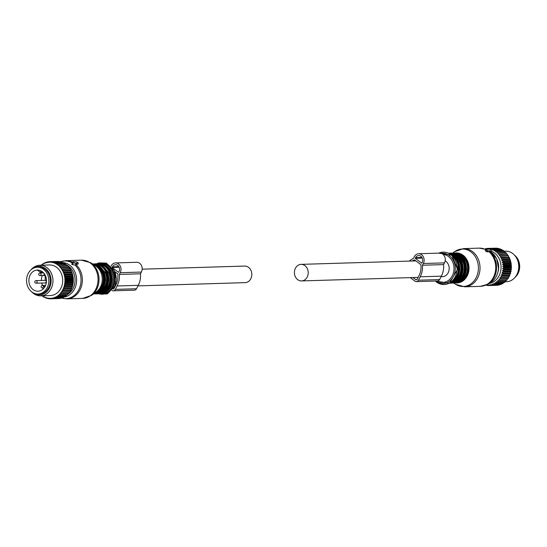 <?xml version="1.0" encoding="UTF-8"?>
<svg xmlns="http://www.w3.org/2000/svg" width="547" height="547" viewBox="0 0 547 547"><rect width="100%" height="100%" fill="white"/><g stroke="black" fill="none" stroke-linecap="round" stroke-linejoin="round"><path stroke-width="0.82" d="M515.096 277.281A13.381 11.145 -91.7 0 0 515.992 276.42A13.381 11.145 -91.7 0 0 514.426 255.08M38.092 294.006L39.5 293.965A13.381 11.145 -91.7 0 0 46.543 290.642A13.381 11.145 -91.7 0 0 49.428 275.715A13.381 11.145 -91.7 0 0 38.687 267.216L37.278 267.257A13.381 11.145 -91.7 0 0 30.235 270.58A13.381 11.145 -91.7 0 0 27.35 285.507A13.381 11.145 -91.7 0 0 38.092 294.006A13.381 11.145 -91.7 0 0 45.134 290.683A13.381 11.145 -91.7 0 0 48.02 275.756A13.381 11.145 -91.7 0 0 37.278 267.257M43.575 288.577A10.578 8.807 -91.7 0 0 45.852 276.775A10.578 8.807 -91.7 0 0 37.367 270.061A10.578 8.807 -91.7 0 0 31.794 272.686A10.578 8.807 -91.7 0 0 29.517 284.488A10.578 8.807 -91.7 0 0 38.003 291.202A10.578 8.807 -91.7 0 0 43.575 288.577M37.716 270.054A10.578 8.807 -91.7 0 0 37.353 270.095L40.211 272.249L42.892 272.167M42.31 275.51A10.578 8.807 -91.7 0 0 41.428 280.481M41.757 283.018A10.578 8.807 -91.7 0 0 42.611 285.459M45.469 276.221A1.149 0.957 -91.7 0 0 45.531 278.047M44.622 282.936A1.402 1.169 -91.7 0 0 45.934 280.72A1.402 1.169 -91.7 0 0 44.539 280.385M45.729 276.413L43.822 274.977L44.396 273.869M44.587 287.298L43.91 286.382L45.155 286.341M43.91 286.382L42.488 287.886L43.24 288.912M40.936 270.847L40.211 272.249M485.08 249.083L485.483 248.666A18.605 15.494 88.3 0 1 485.839 248.598L487.015 248.564M491.008 251.128A16.567 13.798 88.3 0 1 501.031 268.317A16.567 13.798 88.3 0 1 489.182 283.442M497.818 261.863A13.737 11.439 88.3 0 1 498.112 271.517M492.259 249.022A18.605 15.494 88.3 0 1 492.491 249.097A18.605 15.494 88.3 0 1 492.608 249.138L500.218 248.906A18.605 15.494 88.3 0 0 500.108 248.864A18.605 15.494 88.3 0 0 499.876 248.789L492.259 249.022L491.001 249.651L490.939 248.666L498.556 248.434A18.605 15.494 88.3 0 0 498.201 248.365L490.584 248.598A18.605 15.494 88.3 0 1 490.939 248.666M485.839 248.598L486.133 249.329L487.179 248.42A18.605 15.494 88.3 0 1 487.534 248.393L487.76 249.22L488.888 248.393A18.605 15.494 88.3 0 1 489.244 248.42L489.387 249.329L490.584 248.598M486.215 285.028L486.68 285.445A18.605 15.494 88.3 0 0 487.035 285.493L488.218 285.459M492.608 249.138L492.58 250.184L493.886 249.664A18.605 15.494 88.3 0 1 494.221 249.822L494.098 250.916L495.452 250.519A18.605 15.494 88.3 0 1 495.767 250.717L495.541 251.846L496.922 251.565A18.605 15.494 88.3 0 1 497.223 251.811L496.888 252.967L498.296 252.81A18.605 15.494 88.3 0 1 498.57 253.09L498.132 254.252L499.548 254.218A18.605 15.494 88.3 0 1 499.794 254.533L499.254 255.688L500.662 255.784A18.605 15.494 88.3 0 1 500.874 256.133L500.231 257.268L501.626 257.487A18.605 15.494 88.3 0 1 501.811 257.863L501.066 258.963L502.433 259.305A18.605 15.494 88.3 0 1 502.584 259.702L501.736 260.755L503.069 261.22A18.605 15.494 88.3 0 1 503.178 261.63L502.242 262.628L503.527 263.196A18.605 15.494 88.3 0 1 503.602 263.62L502.577 264.55L503.801 265.227A18.605 15.494 88.3 0 1 503.835 265.651L502.727 266.498L503.883 267.271A18.605 15.494 88.3 0 1 503.883 267.702L502.7 268.454L503.787 269.315A18.605 15.494 88.3 0 1 503.739 269.739L502.495 270.396L503.493 271.333A18.605 15.494 88.3 0 1 503.411 271.75L502.112 272.297L503.021 273.295A18.605 15.494 88.3 0 1 502.898 273.698L501.558 274.129L502.372 275.182A18.605 15.494 88.3 0 1 502.214 275.565L500.84 275.879L501.551 276.973A18.605 15.494 88.3 0 1 501.36 277.329L499.958 277.514L500.573 278.635A18.605 15.494 88.3 0 1 500.348 278.97L498.939 279.032L499.445 280.16A18.605 15.494 88.3 0 1 499.192 280.461L497.784 280.392L498.187 281.527A18.605 15.494 88.3 0 1 497.907 281.787L496.505 281.596L496.806 282.71A18.605 15.494 88.3 0 1 496.498 282.936L495.124 282.621L495.322 283.708A18.605 15.494 88.3 0 1 495.001 283.893L493.654 283.462L493.756 284.502A18.605 15.494 88.3 0 1 493.415 284.638L492.122 284.098L492.122 285.083A18.605 15.494 88.3 0 1 491.774 285.178L490.529 284.522L490.447 285.445A18.605 15.494 88.3 0 1 490.091 285.493L488.915 284.741L488.744 285.582A18.605 15.494 88.3 0 1 488.382 285.582L487.281 284.741L487.035 285.493M488.888 248.393L496.498 248.167A18.605 15.494 88.3 0 1 496.854 248.188L489.244 248.42M487.534 248.393L495.206 248.201M488.744 285.582L496.416 285.302M490.447 285.445L498.057 285.213A18.605 15.494 88.3 0 1 497.702 285.26L490.091 285.493M492.122 285.083L499.732 284.85A18.605 15.494 88.3 0 1 499.384 284.946L491.774 285.178M493.756 284.502L501.367 284.269A18.605 15.494 88.3 0 1 501.031 284.413L493.415 284.638M495.322 283.708L502.932 283.476A18.605 15.494 88.3 0 1 502.611 283.661L495.001 283.893M496.806 282.71L504.416 282.484A18.605 15.494 88.3 0 1 504.115 282.703L496.498 282.936M498.187 281.527L505.797 281.295A18.605 15.494 88.3 0 1 505.517 281.555L497.907 281.787M499.445 280.16L507.055 279.927A18.605 15.494 88.3 0 1 506.802 280.228L499.192 280.461M500.573 278.635L508.184 278.402A18.605 15.494 88.3 0 1 507.965 278.738L500.348 278.97M501.551 276.973L509.168 276.741A18.605 15.494 88.3 0 1 508.977 277.097L501.36 277.329M502.372 275.182L509.989 274.95A18.605 15.494 88.3 0 1 509.825 275.332L502.214 275.565M503.021 273.295L510.638 273.069A18.605 15.494 88.3 0 1 510.515 273.466L502.898 273.698M503.493 271.333L511.11 271.1A18.605 15.494 88.3 0 1 511.021 271.517L503.411 271.75M503.787 269.315L511.397 269.09A18.605 15.494 88.3 0 1 511.349 269.514L503.739 269.739M503.883 267.702L511.493 267.469A18.605 15.494 88.3 0 0 511.5 267.045L503.883 267.271M503.835 265.651L511.445 265.425A18.605 15.494 88.3 0 0 511.411 264.994L503.801 265.227M503.602 263.62L511.213 263.387A18.605 15.494 88.3 0 0 511.137 262.97L503.527 263.196M503.178 261.63L510.795 261.398A18.605 15.494 88.3 0 0 510.679 260.987L503.069 261.22M502.584 259.702L510.194 259.469A18.605 15.494 88.3 0 0 510.05 259.08L502.433 259.305M501.626 257.487L509.243 257.261A18.605 15.494 88.3 0 1 509.421 257.63L501.811 257.863M500.662 255.784L508.272 255.558A18.605 15.494 88.3 0 1 508.491 255.9L500.874 256.133M499.548 254.218L507.158 253.993A18.605 15.494 88.3 0 1 507.404 254.307L499.794 254.533M498.296 252.81L505.907 252.577A18.605 15.494 88.3 0 1 506.18 252.858L498.57 253.09M496.922 251.565L504.539 251.34A18.605 15.494 88.3 0 1 504.833 251.586L497.223 251.811M495.452 250.519L503.062 250.287A18.605 15.494 88.3 0 1 503.377 250.492L495.767 250.717M494.221 249.822L501.831 249.596A18.605 15.494 88.3 0 0 501.503 249.432L493.886 249.664M485.893 285.165L486.345 285.151M499.151 249.015L498.556 248.434M497.51 248.728L496.854 248.188M498.673 284.638L498.057 285.213M500.293 284.235L499.732 284.85M501.866 283.62L501.367 284.269M503.39 282.731L502.932 283.476M504.826 281.575L504.416 282.484M506.125 280.249L505.797 281.295M498.939 279.032L507.288 278.779L507.055 279.927M499.958 277.514L508.313 277.261L508.184 278.402M507.288 278.779L507.965 278.738M500.84 275.879L509.189 275.626L509.168 276.741M508.313 277.261L508.977 277.097M501.558 274.129L509.913 273.876L509.989 274.95M509.189 275.626L509.825 275.332M502.112 272.297L510.467 272.044L510.638 273.069M509.913 273.876L510.515 273.466M502.495 270.396L510.85 270.143L511.11 271.1M510.467 272.044L511.021 271.517M502.7 268.454L511.055 268.201L511.397 269.09M510.85 270.143L511.349 269.514M511.055 268.201L511.493 267.469M502.727 266.498L511.083 266.245L511.5 267.045M511.083 266.245L511.445 265.425M502.577 264.55L510.925 264.297L511.411 264.994M510.925 264.297L511.213 263.387M502.242 262.628L510.597 262.375L511.137 262.97M510.597 262.375L510.795 261.398M501.736 260.755L510.091 260.502L510.679 260.987M510.091 260.502L510.194 259.469M501.066 258.963L509.421 258.71L510.05 259.08M500.231 257.268L509.243 257.261M509.421 258.71L509.421 257.63M499.254 255.688L508.272 255.558M508.587 257.015L508.491 255.9M498.132 254.252L507.158 253.993M507.602 255.435L507.404 254.307M506.488 253.999L506.18 252.858M505.23 252.598L504.833 251.586M503.842 251.36L503.377 250.492M502.337 250.307L501.831 249.596M500.765 249.528L500.218 248.906M503.814 251.217L505.544 251.162A15.289 12.738 88.3 0 1 509.387 251.75A15.289 12.738 88.3 0 1 516.84 258.546A15.289 12.738 88.3 0 1 517.298 273.678A15.289 12.738 88.3 0 1 506.474 281.732L504.799 281.78M517.298 273.678L517.53 273.158A14.263 11.877 -91.7 0 0 517.1 259.052L516.84 258.546M46.228 262.676A18.099 15.07 -91.7 0 0 45.141 263.045L45.674 262.41A18.605 15.494 88.3 0 1 46.016 262.293L46.55 262.916L47.329 261.938A18.605 15.494 88.3 0 1 47.685 261.869L48.861 261.835M46.016 262.293L47.015 262.266M57.052 261.473L49.38 261.664A18.605 15.494 88.3 0 0 49.025 261.692L48.382 262.245A18.099 15.07 -91.7 0 1 49.517 262.17L49.38 261.664M42.358 295.79A18.099 15.07 -91.7 0 0 42.693 296.023L43.158 296.324A18.099 15.07 -91.7 0 0 44.191 296.905L44.683 297.137A18.099 15.07 -91.7 0 0 45.757 297.582L46.269 297.753A18.099 15.07 -91.7 0 0 47.377 298.053L47.897 298.156A18.099 15.07 -91.7 0 0 49.025 298.306L49.551 298.341A18.099 15.07 -91.7 0 0 50.686 298.341L51.213 298.306A18.099 15.07 -91.7 0 0 52.341 298.156L52.861 298.053A18.099 15.07 -91.7 0 0 53.962 297.753L54.468 297.582A18.099 15.07 -91.7 0 0 55.541 297.137L56.02 296.898A18.099 15.07 -91.7 0 0 57.045 296.317L57.503 296.016A18.099 15.07 -91.7 0 0 58.467 295.305L58.891 294.942A18.099 15.07 -91.7 0 0 59.78 294.108L60.177 293.691A18.099 15.07 -91.7 0 0 60.977 292.741L61.332 292.276A18.099 15.07 -91.7 0 0 62.043 291.223L62.351 290.717A18.099 15.07 -91.7 0 0 62.96 289.575L63.22 289.028A18.099 15.07 -91.7 0 0 63.719 287.811L63.924 287.237A18.099 15.07 -91.7 0 0 64.307 285.958L64.464 285.356A18.099 15.07 -91.7 0 0 64.731 284.037L64.819 283.414A18.099 15.07 -91.7 0 0 64.963 282.061L65.004 281.432A18.099 15.07 -91.7 0 0 65.025 280.071L65.004 279.442A18.099 15.07 -91.7 0 0 64.895 278.081L64.819 277.459A18.099 15.07 -91.7 0 0 64.587 276.119L64.45 275.51A18.099 15.07 -91.7 0 0 64.102 274.211L63.91 273.616A18.099 15.07 -91.7 0 0 63.445 272.372L63.199 271.804A18.099 15.07 -91.7 0 0 62.618 270.628L62.331 270.095A18.099 15.07 -91.7 0 0 61.647 269.001L61.305 268.515A18.099 15.07 -91.7 0 0 60.526 267.51L60.149 267.073A18.099 15.07 -91.7 0 0 59.281 266.177L58.864 265.787A18.099 15.07 -91.7 0 0 57.92 265.008L57.469 264.68A18.099 15.07 -91.7 0 0 56.464 264.03L55.985 263.763A18.099 15.07 -91.7 0 0 54.932 263.251L54.433 263.045A18.099 15.07 -91.7 0 0 53.941 262.868A18.099 15.07 -91.7 0 0 53.339 262.676L52.82 262.539A18.099 15.07 -91.7 0 0 51.698 262.314L51.179 262.245A18.099 15.07 -91.7 0 0 50.044 262.17L50.734 261.664L58.344 261.432A18.605 15.494 88.3 0 1 58.7 261.459L58.96 261.671M51.698 262.314L52.43 261.869L60.047 261.637A18.605 15.494 88.3 0 1 60.396 261.705L60.792 262.088M53.339 262.676L61.722 262.061A18.605 15.494 88.3 0 1 61.955 262.136A18.605 15.494 88.3 0 1 62.064 262.177L62.953 263.196M54.932 263.251L63.349 262.704A18.605 15.494 88.3 0 1 63.678 262.868L64.471 263.928M56.464 264.03L64.908 263.558A18.605 15.494 88.3 0 1 65.223 263.763L65.913 264.864M57.92 265.008L66.385 264.611A18.605 15.494 88.3 0 1 66.679 264.851L67.267 265.979M59.281 266.177L67.753 265.849A18.605 15.494 88.3 0 1 68.026 266.129L68.505 267.264L69.004 267.264A18.605 15.494 88.3 0 1 69.25 267.579L70.119 268.83A18.605 15.494 88.3 0 1 70.337 269.172L71.089 270.533A18.605 15.494 88.3 0 1 71.267 270.902L71.889 272.344A18.605 15.494 88.3 0 1 72.04 272.741L72.525 274.259A18.605 15.494 88.3 0 1 72.642 274.669L72.983 276.242A18.605 15.494 88.3 0 1 73.059 276.659L73.257 278.266A18.605 15.494 88.3 0 1 73.291 278.697L73.346 280.317A18.605 15.494 88.3 0 1 73.339 280.741L73.243 282.361A18.605 15.494 88.3 0 1 73.195 282.785L72.956 284.372A18.605 15.494 88.3 0 1 72.867 284.789L72.484 286.341A18.605 15.494 88.3 0 1 72.361 286.737L71.828 288.221A18.605 15.494 88.3 0 1 71.671 288.604L71.014 290.013A18.605 15.494 88.3 0 1 70.816 290.368L70.03 291.674A18.605 15.494 88.3 0 1 69.811 292.009L69.312 292.043L68.901 293.199A18.605 15.494 88.3 0 1 68.648 293.5L61.038 293.732A18.605 15.494 88.3 0 0 61.291 293.431L68.901 293.199M68.156 293.411L67.643 294.566A18.605 15.494 88.3 0 1 67.363 294.826L59.753 295.059A18.605 15.494 88.3 0 0 60.026 294.799L67.643 294.566M66.878 294.607L66.262 295.749A18.605 15.494 88.3 0 1 65.961 295.975L58.344 296.207A18.605 15.494 88.3 0 0 58.652 295.982L66.262 295.749M65.496 295.64L64.778 296.748A18.605 15.494 88.3 0 1 64.457 296.932L56.847 297.165A18.605 15.494 88.3 0 0 57.168 296.98L64.778 296.748M64.033 296.474L63.213 297.541A18.605 15.494 88.3 0 1 62.878 297.684L55.261 297.91A18.605 15.494 88.3 0 0 55.596 297.773L63.213 297.541M61.955 297.712L61.579 298.122A18.605 15.494 88.3 0 1 61.23 298.218L53.62 298.45A18.605 15.494 88.3 0 0 53.968 298.354L61.579 298.122M60.149 298.252L59.903 298.484A18.605 15.494 88.3 0 1 59.548 298.532L51.938 298.765A18.605 15.494 88.3 0 0 52.286 298.717L59.903 298.484M58.262 298.573L50.584 298.853A18.605 15.494 88.3 0 1 50.228 298.853L49.551 298.341M45.141 263.045L44.649 263.251A18.099 15.07 -91.7 0 0 43.603 263.763L43.124 264.037A18.099 15.07 -91.7 0 0 42.133 264.686L42.543 263.996A18.605 15.494 88.3 0 1 42.857 263.791L43.596 263.77L44.075 263.1A18.605 15.494 88.3 0 1 44.403 262.936L45.257 262.909M40.765 265.794L41.114 265.09A18.605 15.494 88.3 0 1 41.401 264.844L42.105 264.823M42.693 296.023L43.124 296.194M42.42 296.214A18.605 15.494 88.3 0 1 42.112 295.989L41.722 295.305M44.191 296.905L43.938 297.165L44.683 297.144M43.938 297.165A18.605 15.494 88.3 0 1 43.616 296.987L43.158 296.324M45.757 297.582L45.538 297.917L46.392 297.889M45.538 297.917A18.605 15.494 88.3 0 1 45.196 297.773L44.683 297.137M54.105 262.293A18.605 15.494 88.3 0 1 54.338 262.369A18.605 15.494 88.3 0 1 54.454 262.41L62.064 262.177M52.43 261.869A18.605 15.494 88.3 0 1 52.785 261.938L60.396 261.705M50.734 261.664A18.605 15.494 88.3 0 1 51.09 261.692L58.7 261.459M49.025 298.306L48.881 298.765L50.064 298.73M48.881 298.765A18.605 15.494 88.3 0 1 48.526 298.717L47.897 298.156M62.043 291.223L62.42 291.907A18.605 15.494 88.3 0 1 62.194 292.242L69.811 292.009M62.42 291.907L70.03 291.674M62.96 289.575L63.397 290.245A18.605 15.494 88.3 0 1 63.206 290.601L70.816 290.368M63.397 290.245L71.014 290.013M63.719 287.811L64.218 288.454A18.605 15.494 88.3 0 1 64.061 288.837L71.671 288.604M64.218 288.454L71.828 288.221M64.307 285.958L64.867 286.566A18.605 15.494 88.3 0 1 64.744 286.97L72.361 286.737M64.867 286.566L72.484 286.341M64.731 284.037L65.339 284.604A18.605 15.494 88.3 0 1 65.257 285.021L72.867 284.789M65.339 284.604L72.956 284.372M64.963 282.061L65.626 282.587A18.605 15.494 88.3 0 1 65.585 283.011L73.195 282.785M65.626 282.587L73.243 282.361M65.025 280.071L65.729 280.543L73.346 280.317M65.729 280.543A18.605 15.494 88.3 0 1 65.729 280.973L73.339 280.741M64.895 278.081L65.647 278.498L73.257 278.266M65.647 278.498A18.605 15.494 88.3 0 1 65.681 278.922L73.291 278.697M64.587 276.119L72.983 276.242M65.373 276.467A18.605 15.494 88.3 0 1 65.442 276.891L73.059 276.659M64.102 274.211L72.525 274.259M64.915 274.491A18.605 15.494 88.3 0 1 65.025 274.902L72.642 274.669M63.445 272.372L71.889 272.344M64.279 272.577A18.605 15.494 88.3 0 1 64.43 272.974L72.04 272.741M62.618 270.628L63.473 270.758A18.605 15.494 88.3 0 1 63.657 271.134L71.267 270.902M63.473 270.758L71.089 270.533M61.647 269.001L62.508 269.056A18.605 15.494 88.3 0 1 62.72 269.404L70.337 269.172M62.508 269.056L70.119 268.83M60.526 267.51L61.394 267.49A18.605 15.494 88.3 0 1 61.64 267.804L69.25 267.579M61.394 267.49L69.004 267.264M60.143 266.081A18.605 15.494 88.3 0 1 60.416 266.362L68.026 266.129M58.768 264.837A18.605 15.494 88.3 0 1 59.069 265.083L66.679 264.851M57.298 263.791A18.605 15.494 88.3 0 1 57.613 263.989L65.223 263.763M55.732 262.936A18.605 15.494 88.3 0 1 56.067 263.093L63.678 262.868M47.377 298.053L47.192 298.45A18.605 15.494 88.3 0 1 46.837 298.354L46.269 297.753M47.192 298.45L48.191 298.423M42.133 264.686L41.688 265.015A18.099 15.07 -91.7 0 0 41.435 265.22M52.82 262.539L52.785 261.938M51.179 262.245L51.09 261.692M48.382 262.245L48.157 262.594L47.685 261.869M47.862 262.314A18.099 15.07 -91.7 0 0 46.741 262.539M50.686 298.341L50.584 298.853M51.213 298.306L51.938 298.765M52.341 298.156L52.286 298.717M52.861 298.053L53.62 298.45M53.962 297.753L53.968 298.354M54.468 297.582L55.261 297.91M55.541 297.137L55.596 297.773M56.02 296.898L56.847 297.165M57.045 296.317L57.168 296.98M57.503 296.016L58.344 296.207M58.467 295.305L58.652 295.982M58.891 294.942L59.753 295.059M59.78 294.108L60.026 294.799M60.177 293.691L61.038 293.732M60.977 292.741L61.291 293.431M61.332 292.276L62.194 292.242M62.351 290.717L63.206 290.601M63.22 289.028L64.061 288.837M63.924 287.237L64.744 286.97M64.464 285.356L65.257 285.021M64.819 283.414L65.585 283.011M65.004 281.432L65.729 280.973M65.004 279.442L65.681 278.922M64.819 277.459L65.442 276.891M64.45 275.51L65.025 274.902M63.91 273.616L64.43 272.974M63.199 271.804L63.657 271.134M62.331 270.095L62.72 269.404M61.305 268.515L61.64 267.804M60.149 267.073L60.416 266.362M58.864 265.787L59.069 265.083M57.469 264.68L57.613 263.989M55.985 263.763L56.067 263.093M54.433 263.045L54.454 262.41M49.517 262.17L50.044 262.17M31.131 269.719A15.289 12.738 88.3 0 1 39.76 265.268L49.49 264.974A15.289 12.738 88.3 0 1 53.326 265.562A15.289 12.738 88.3 0 1 62.604 282.197A15.289 12.738 88.3 0 1 50.413 295.544L40.683 295.838A15.289 12.738 88.3 0 1 36.847 295.25A15.289 12.738 88.3 0 1 31.808 291.92M39.76 265.268A15.289 12.738 88.3 0 1 43.596 265.856A15.289 12.738 88.3 0 1 52.874 282.491A15.289 12.738 88.3 0 1 40.683 295.838M33.381 292.912A14.263 11.877 -91.7 0 0 36.088 294.293A14.263 11.877 -91.7 0 0 50.693 284.515A14.263 11.877 -91.7 0 0 42.386 266.874A14.263 11.877 -91.7 0 0 32.649 268.632M64.266 275.893L72.614 275.64M61.271 268.96L69.626 268.707M60.156 267.517L68.505 267.264M64.519 283.661L72.867 283.408M63.09 272.228L71.438 271.975M62.255 270.533L70.611 270.28M63.76 274.026L72.115 273.773M61.982 290.785L70.337 290.532M64.751 279.763L73.1 279.51M64.594 277.814L72.949 277.561M64.724 281.726L73.072 281.473M63.582 287.394L71.93 287.141M64.136 285.561L72.484 285.308M62.857 289.144L71.213 288.891M60.956 292.296L69.312 292.043M487.001 250.499L490.987 251.182L491.425 250.184L490.803 249.712L487.856 248.817L488.095 249.329L485.839 249.398L487.001 250.499L486.44 251.586L487.069 251.873L487.644 250.758M453.682 283.072L455.665 284.324L464.683 286.819L480.375 286.348A19.118 15.925 -91.7 0 0 495.698 268.474A19.118 15.925 -91.7 0 0 489.052 251.811L487.069 251.873M489.052 251.811L489.9 250.69M490.98 251.182L490.324 252.454L489.319 251.818M485.921 249.678L485.353 250.765A19.118 15.925 88.3 0 1 486.44 251.586M457.265 280.932A14.017 11.678 -91.7 0 0 464.171 268.974A14.017 11.678 -91.7 0 0 462.789 261.562A14.017 11.678 -91.7 0 0 456.478 254.936M462.789 261.562L461.853 261.589M453.948 281.028A14.017 11.678 -91.7 0 0 460.854 269.076A14.017 11.678 -91.7 0 0 459.48 261.664A14.017 11.678 -91.7 0 0 453.162 255.039M459.48 261.664L458.536 261.692M78.173 262.881L76.443 261.794L74.187 261.863L73.107 261.377L72.662 262.375L76.231 263.743L75.999 263.23L78.173 262.881M78.248 263.162L77.674 264.276L76.211 264.317M76.231 263.743L75.575 265.015L75.746 264.652L75.575 265.015L72.341 264.68L71.719 264.208L72.443 262.649M99.677 291.763A14.017 11.678 -91.7 0 0 106.583 279.804A14.017 11.678 -91.7 0 0 105.209 272.392L104.265 272.42M105.209 272.392L98.891 265.774M102.993 291.66A14.017 11.678 -91.7 0 0 109.892 279.702A14.017 11.678 -91.7 0 0 108.518 272.297L107.581 272.324M108.518 272.297L102.207 265.671M441.087 276.7L442.537 276.652A8.28 6.899 -91.7 0 0 449.005 266.56A8.28 6.899 -91.7 0 0 445.155 260.885M294.594 274.457A8.28 6.899 -91.7 0 0 301.561 280.926A8.28 6.899 -91.7 0 0 308.029 270.833A8.28 6.899 -91.7 0 0 301.062 264.365A8.28 6.899 -91.7 0 0 294.594 274.457M137.988 285.883L245.172 282.635A8.28 6.899 -91.7 0 0 251.634 272.543A8.28 6.899 -91.7 0 0 244.666 266.074L142.165 269.179M410.291 277.63L414.947 281.151A3.056 2.55 -91.7 0 0 416.383 281.623L437.525 280.98A3.056 2.55 -91.7 0 0 439.603 279.558L441.367 276.16A18.495 15.405 -91.7 0 0 443.59 264.598L444.485 262.875A6.373 5.306 -91.7 0 0 444.554 256.324A6.373 5.306 -91.7 0 0 439.774 253.097L418.626 253.74A6.373 5.306 -91.7 0 0 414.305 256.7L413.416 258.423A18.495 15.405 -91.7 0 0 409.395 261.083M443.59 264.598L422.441 265.24L423.337 263.517A6.373 5.306 -91.7 0 0 423.412 256.967A6.373 5.306 -91.7 0 0 418.626 253.74M416.383 281.623A3.056 2.55 -91.7 0 0 418.455 280.201L420.219 276.796A18.495 15.405 -91.7 0 0 422.441 265.24M422.072 262.56A4.588 3.822 -91.7 0 0 422.127 257.849A4.588 3.822 -91.7 0 0 418.681 255.524A4.588 3.822 -91.7 0 0 415.57 257.651L415.235 258.3L421.737 263.21L422.072 262.56M412.253 261.001A16.711 13.921 -91.7 0 1 414.523 259.859L420.889 264.666A16.711 13.921 -91.7 0 1 418.954 275.845L417.19 279.243A1.272 1.06 -91.7 0 1 415.734 279.64L412.964 277.548M422.236 258.088L415.235 258.3M111.998 290.436A3.056 2.55 -91.7 0 0 113.284 290.806A3.056 2.55 -91.7 0 0 115.355 289.384L117.12 285.978A18.495 15.405 -91.7 0 0 119.342 274.423L120.237 272.7A6.373 5.306 -91.7 0 0 120.313 266.15A6.373 5.306 -91.7 0 0 115.533 262.922A6.373 5.306 -91.7 0 0 111.205 265.876L111.068 266.143M112.477 267.736L118.637 272.392L118.972 271.743A4.588 3.822 -91.7 0 0 119.027 267.025A4.588 3.822 -91.7 0 0 115.581 264.7A4.588 3.822 -91.7 0 0 112.47 266.833L112.19 267.374M113.092 289.014A1.272 1.06 -91.7 0 0 114.091 288.426L115.855 285.021A16.711 13.921 -91.7 0 0 117.79 273.849L114.685 271.503M113.284 290.806L134.425 290.163A3.056 2.55 -91.7 0 0 136.504 288.741L138.268 285.336A18.495 15.405 -91.7 0 0 140.49 273.78L141.386 272.057A6.373 5.306 -91.7 0 0 141.461 265.507A6.373 5.306 -91.7 0 0 136.675 262.28L115.533 262.922M140.49 273.78L119.342 274.423M119.137 267.271L112.272 267.476M40.027 275.579A1.272 1.272 0 0 1 38.837 274.854A1.272 1.272 0 0 1 39.952 273.035A1.272 1.06 88.3 0 1 40.027 275.579L44.451 275.449M36.081 283.196A1.272 1.272 0 0 1 34.892 282.464A1.272 1.272 0 0 1 36.006 280.645A1.272 1.06 88.3 0 1 36.081 283.196L45.592 282.902M42.468 288.016L42.577 288.009A1.272 1.06 88.3 0 1 42.468 288.016A1.272 1.272 0 0 1 41.278 287.284A1.272 1.272 0 0 1 42.392 285.466A1.272 1.06 88.3 0 1 43.486 286.826M489.647 252.112L490.249 250.957M485.264 250.505L485.77 249.535M485.681 249.562A19.118 15.925 -91.7 0 0 479.213 248.133L463.528 248.612A19.118 15.925 -91.7 0 1 480.006 268.953A19.118 15.925 -91.7 0 1 464.683 286.819M480.375 286.348L487.739 284.262A18.858 15.706 -91.7 0 0 496.573 268.427A18.858 15.706 -91.7 0 0 490.392 252.324M498.467 268.228A17.319 14.427 -91.7 0 0 490.659 251.805L496.628 258.676L498.529 268.215C498.057 274.826 495.329 279.681 490.351 282.778A17.319 14.427 -91.7 0 0 498.467 268.228M455.665 284.324A18.742 15.61 -91.7 0 0 478.393 268.967A18.742 15.61 -91.7 0 0 470.81 251.777A18.742 15.61 -91.7 0 0 454.673 251.647L463.528 248.612M454.714 253.042A15.036 12.526 88.3 0 1 469.005 268.919A15.036 12.526 88.3 0 1 455.617 282.929M457.613 282.416A14.543 12.116 -91.7 0 0 468.321 268.892A14.543 12.116 -91.7 0 0 456.738 253.432M460.574 280.83A14.017 11.678 -91.7 0 0 467.48 268.871A14.017 11.678 -91.7 0 0 459.788 254.84M454.024 283.059A15.036 12.526 -91.7 0 0 454.283 283.059A15.036 12.526 -91.7 0 0 466.331 269.001A15.036 12.526 -91.7 0 0 453.367 252.994A15.036 12.526 -91.7 0 0 453.107 253.008M452.848 253.015L453.367 252.994C461.634 253.856 465.996 259.189 466.461 268.98C465.497 277.418 461.436 282.115 454.283 283.059L452.362 283.025A15.036 12.526 -91.7 0 0 453.764 283.072A15.036 12.526 -91.7 0 0 465.812 269.015A15.036 12.526 -91.7 0 0 452.848 253.015L451.46 253.145M454.379 282.491A14.53 12.102 -91.7 0 0 464.991 268.994A14.53 12.102 -91.7 0 0 453.504 253.555M450.707 283.161A15.036 12.526 -91.7 0 0 450.967 283.155A15.036 12.526 -91.7 0 0 463.022 269.097A15.036 12.526 -91.7 0 0 450.058 253.097A15.036 12.526 -91.7 0 0 449.798 253.111M449.538 253.111L450.058 253.097C458.318 253.958 462.68 259.292 463.152 269.083C462.188 277.52 458.126 282.211 450.967 283.155L449.668 283.168A15.036 12.526 -91.7 0 0 450.448 283.175A15.036 12.526 -91.7 0 0 462.502 269.117A15.036 12.526 -91.7 0 0 449.538 253.111L448.759 253.165M451.07 282.587A14.53 12.102 -91.7 0 0 461.682 269.097A14.53 12.102 -91.7 0 0 450.195 253.658M449.272 253.418L457.073 258.95L459.836 269.186L456.936 277.951L450.167 282.881A15.036 12.526 -91.7 0 0 459.706 269.199A15.036 12.526 -91.7 0 0 449.292 253.432M450.714 282.532A15.036 12.526 -91.7 0 0 459.186 269.213A15.036 12.526 -91.7 0 0 449.839 253.74M453.572 279.941A14.53 12.102 -91.7 0 0 458.365 269.192A14.53 12.102 -91.7 0 0 452.854 256.146M457.538 269.22A14.017 11.678 -91.7 0 0 457.545 269.172A14.017 11.678 -91.7 0 0 457.463 266.615M435.371 281.049A16.212 13.504 -91.7 0 0 449.251 283.141A16.212 13.504 -91.7 0 0 457.107 269.384A16.212 13.504 -91.7 0 0 438.817 253.131M441.156 253.275A15.179 12.643 88.3 0 1 455.268 269.35A15.179 12.643 88.3 0 1 435.795 281.035M437.203 280.994A14.078 11.726 -91.7 0 0 453.996 269.288A14.078 11.726 -91.7 0 0 443.077 254.348M72.341 264.68L73.291 262.847M72.662 262.375L71.719 264.208M72.655 262.245A19.118 15.925 -91.7 0 0 65.859 260.652L81.544 260.181A19.118 15.925 -91.7 0 1 98.029 280.522A19.118 15.925 -91.7 0 1 82.706 298.388L67.014 298.867A19.118 15.925 -91.7 0 0 82.337 280.994A19.118 15.925 -91.7 0 0 76.04 264.645M61.633 298.06A18.858 15.706 -91.7 0 0 81.024 281.014A18.858 15.706 -91.7 0 0 74.836 264.898M72.293 262.984A18.858 15.706 -91.7 0 0 60.491 261.801M63.514 297.151A17.319 14.427 -91.7 0 0 76.58 281.008A17.319 14.427 -91.7 0 0 62.42 262.581M82.706 298.388L91.554 295.353A18.742 15.61 -91.7 0 0 99.021 280.454A18.742 15.61 -91.7 0 0 90.57 262.676L81.544 260.181M67.76 294.307A16.089 13.402 -91.7 0 0 75.035 280.946A16.089 13.402 -91.7 0 0 66.83 265.138M90.57 262.676L95.458 265.76A15.036 12.526 88.3 0 1 102.248 280.03A15.036 12.526 88.3 0 1 96.258 291.982L91.554 295.353M96.545 291.763A14.017 11.678 -91.7 0 0 103.267 279.907A14.017 11.678 -91.7 0 0 95.766 265.958M94.515 293.226A14.53 12.102 -91.7 0 0 104.094 279.927A14.53 12.102 -91.7 0 0 93.653 264.618M93.489 293.965A15.036 12.526 -91.7 0 0 104.915 279.948A15.036 12.526 -91.7 0 0 92.58 263.941M93.462 293.985A15.036 12.526 -91.7 0 0 105.434 279.927A15.036 12.526 -91.7 0 0 92.552 263.928M96.798 293.322A14.53 12.102 -91.7 0 0 107.403 279.825A14.53 12.102 -91.7 0 0 95.916 264.386M96.436 293.889A15.036 12.526 -91.7 0 0 96.696 293.889L94.775 293.855A15.036 12.526 -91.7 0 0 96.176 293.903A15.036 12.526 -91.7 0 0 108.231 279.845A15.036 12.526 -91.7 0 0 95.267 263.845L93.872 263.975M95.267 263.845L95.787 263.825C104.046 264.693 108.409 270.02 108.874 279.811C107.909 288.255 103.848 292.946 96.696 293.889A15.036 12.526 -91.7 0 0 108.75 279.832A15.036 12.526 -91.7 0 0 95.787 263.825A15.036 12.526 -91.7 0 0 95.527 263.839M100.108 293.219A14.53 12.102 -91.7 0 0 110.72 279.722A14.53 12.102 -91.7 0 0 99.233 264.283M99.745 293.794A15.036 12.526 -91.7 0 0 100.005 293.787L98.091 293.753A15.036 12.526 -91.7 0 0 99.486 293.801A15.036 12.526 -91.7 0 0 111.54 279.743A15.036 12.526 -91.7 0 0 98.576 263.743L97.181 263.88M98.576 263.743L99.096 263.729C107.356 264.591 111.725 269.917 112.19 279.715C111.226 288.153 107.164 292.843 100.005 293.787A15.036 12.526 -91.7 0 0 112.06 279.729A15.036 12.526 -91.7 0 0 99.096 263.729A15.036 12.526 -91.7 0 0 98.836 263.736M106.303 291.558A14.017 11.678 -91.7 0 0 113.208 279.606A14.017 11.678 -91.7 0 0 105.516 265.568M102.323 293.459A14.783 12.314 -91.7 0 0 114.268 279.64A14.783 12.314 -91.7 0 0 101.427 263.914M99.116 293.807A15.548 12.95 -91.7 0 0 114.904 279.688A15.548 12.95 -91.7 0 0 98.207 263.763M97.475 293.835L107.28 293.971L114.576 286.327A16.212 13.504 -91.7 0 0 116.087 279.715A16.212 13.504 -91.7 0 0 114.091 270.293L106.337 263.1L98.816 262.881L96.566 263.832M114.091 270.293L114.344 270.792A15.179 12.643 88.3 0 1 116.217 279.613A15.179 12.643 88.3 0 1 114.802 285.808L114.576 286.327M498.461 269.24A12.362 10.297 -91.7 0 0 498.303 264.112M444.485 262.875L423.337 263.517M441.367 276.16L420.219 276.796M439.603 279.558L418.455 280.201M421.922 257.459L415.57 257.651M416.91 279.606L415.734 279.64M141.386 272.057L120.237 272.7M138.268 285.336L117.12 285.978M136.504 288.741L115.355 289.384M118.822 266.642L112.47 266.833M113.81 288.789L113.236 288.802M39.952 273.035L43.644 272.926M36.006 280.645L45.51 280.358M42.392 285.466L45.606 285.37M46.167 277.876A1.272 1.272 0 0 0 45.223 279.674A1.272 1.272 0 0 0 46.413 280.406M490.324 252.454L490.987 251.182M487.302 249.35L487.575 248.823M485.175 250.54L485.75 249.432M485.88 249.398L479.213 248.133M490.351 282.778L487.739 284.262M452.766 253.015L454.673 251.647M435.357 281.049L449.525 283.243L457.538 269.37L451.843 255.182L438.721 253.131M78.344 263.121L77.77 264.228M76.512 263.736L75.883 264.953M65.859 260.652L60.478 261.781M61.62 298.081L67.014 298.867M95.458 265.76C100.067 268.967 102.337 273.719 102.275 280.016C101.933 285.192 99.923 289.178 96.258 291.982M92.47 263.928C100.73 264.789 105.099 270.122 105.564 279.914C104.6 288.351 100.539 293.042 93.38 293.985M114.344 270.792L116.224 279.613L114.802 285.808M418.154 277.391L301.561 280.926M415.891 260.892L301.062 264.365M115.055 286.573L114.453 286.594"/></g></svg>
